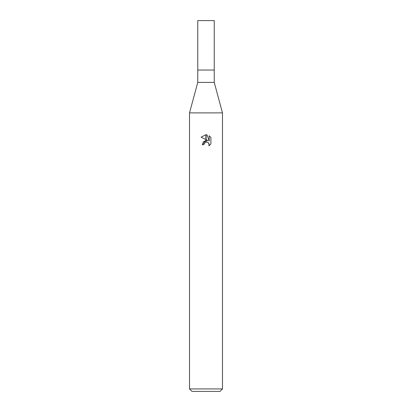 <?xml version="1.0" encoding="UTF-8"?>
<svg xmlns="http://www.w3.org/2000/svg" width="412" height="412" viewBox="0 0 412 412"><rect width="100%" height="100%" fill="white"/><g stroke="black" fill="none" stroke-linecap="round" stroke-linejoin="round"><path stroke-width="0.31" stroke-dasharray="2.06 1.54" d="M214.24 82.4L197.76 82.4M214.24 70.04L197.76 70.04L214.24 70.04M222.48 112.888L189.52 112.888L222.48 112.888M220.008 391.4L191.992 391.4M222.48 388.928L189.52 388.928M210.898 143.963L210.898 137.459M201.102 137.16L208.101 140.61M203.07 142.063L202.21 144.684L203.94 144.684M206.958 142.068L207.715 142.3M209.198 135.744L209.198 141.012L207.061 134.863M214.24 20.6L197.76 20.6"/><path stroke-width="0.62" d="M206 82.4L214.24 82.4L222.48 112.888L222.48 388.928L189.52 388.928L189.52 112.888L222.48 112.888L189.52 112.888L197.76 82.4L206 82.4M197.76 82.4L197.76 20.6L214.24 20.6L214.24 70.04L197.76 70.04L214.24 70.04L214.24 82.4M189.52 388.928L191.992 391.4L220.008 391.4L222.48 388.928M208.101 140.61L206.118 139.632L206.118 134.75L207.061 134.863L209.198 141.012L209.198 135.744L210.898 137.459L210.898 143.963L208.925 145.848L209.203 144.669L208.436 142.81L207.581 142.238L206.118 142.078L206.118 140.343L208.101 140.61L206.118 140.343M203.94 144.684L202.21 144.684L205.882 140.374L205.882 142.13L204.218 143.489L203.94 144.684L204.115 143.721M207.715 142.3L209.008 143.659L208.93 145.843L210.898 143.958M205.882 134.745L205.882 139.519L201.102 137.16L205.882 134.745L201.102 137.16M206 140.353L203.07 142.063M204.218 143.489L205.876 142.13M206 142.099L206.881 142.058M210.898 137.459L209.198 135.744M207.061 134.863L206.118 134.75"/></g></svg>
